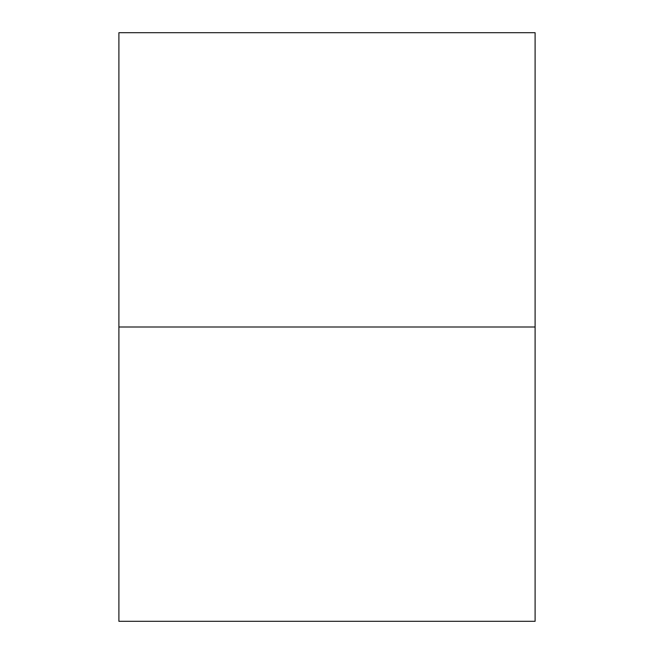 <?xml version="1.0" encoding="UTF-8"?>
<svg xmlns="http://www.w3.org/2000/svg" width="654" height="654" viewBox="0 0 654 654"><rect width="100%" height="100%" fill="white"/><g stroke="black" fill="none" stroke-linecap="round" stroke-linejoin="round"><path stroke-width="0.98" d="M118.897 32.7L535.103 32.7L535.103 327L118.897 327L118.897 32.7L535.103 32.7L535.103 327L118.897 327L535.103 327L535.103 621.3L118.897 621.3L535.103 621.3L535.103 327L118.897 327L118.897 32.7M118.897 621.3L118.897 327L118.897 621.3"/></g></svg>
